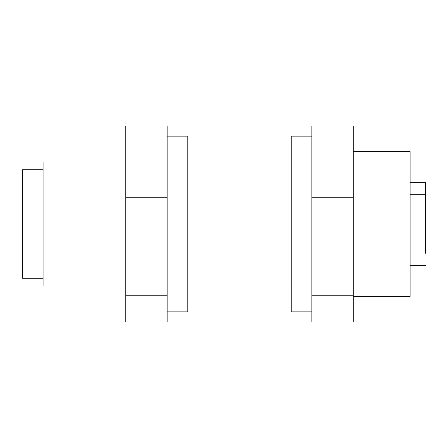 <?xml version="1.0" encoding="UTF-8"?>
<svg xmlns="http://www.w3.org/2000/svg" width="448" height="448" viewBox="0 0 448 448"><rect width="100%" height="100%" fill="white"/><g stroke="black" fill="none" stroke-linecap="round" stroke-linejoin="round"><path stroke-width="0.67" d="M353.231 197.736L311.875 197.736L311.875 125.989L353.231 125.989L353.231 322.011L311.875 322.011L311.875 295.753L353.231 295.753M311.875 197.736L311.875 295.753M353.231 151.631L410.094 151.631L410.094 296.369L353.231 296.369M167.138 197.736L167.138 125.989L125.787 125.989L125.787 197.736L167.138 197.736L167.138 322.011L125.787 322.011L125.787 295.753L167.138 295.753M125.787 295.753L125.787 197.736M125.787 161.969L43.075 161.969L43.075 286.031L125.787 286.031M43.075 278.275L22.4 278.275L22.4 169.725L43.075 169.725M425.6 253.243C425.6 269.27 425.6 269.27 425.6 253.243L425.6 183.064M311.875 311.875L291.2 311.875L291.2 136.125L311.875 136.125M167.138 136.125L187.813 136.125L187.813 311.875L167.138 311.875M425.6 194.757L410.094 194.757M187.813 161.969L291.2 161.969M187.813 286.031L291.2 286.031M425.6 182.644L410.094 182.644M425.6 265.356L410.094 265.356"/></g></svg>
